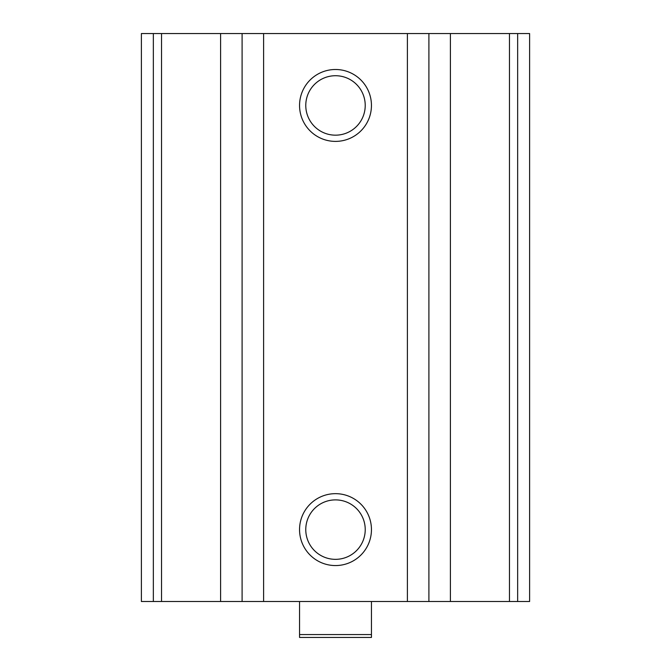 <?xml version="1.0" encoding="UTF-8"?>
<svg xmlns="http://www.w3.org/2000/svg" width="671" height="671" viewBox="0 0 671 671"><rect width="100%" height="100%" fill="white"/><g stroke="black" fill="none" stroke-linecap="round" stroke-linejoin="round"><path stroke-width="1.01" d="M153.349 601.501L529.612 601.501L529.612 33.55L141.388 33.55L141.388 601.501L153.349 601.501L153.349 33.55M335.5 69.499A35.949 35.949 0 0 1 366.634 123.414A35.949 35.949 0 0 1 304.366 123.414A35.949 35.949 0 0 1 335.5 69.499M335.5 493.663A35.949 35.949 0 0 1 366.634 547.586A35.949 35.949 0 0 1 304.366 547.586A35.949 35.949 0 0 1 335.5 493.663M335.5 499.887A29.717 29.717 0 0 1 361.241 544.475A29.717 29.717 0 0 1 309.759 544.475A29.717 29.717 0 0 1 335.5 499.887M335.5 75.722A29.717 29.717 0 0 1 361.241 120.302A29.717 29.717 0 0 1 309.759 120.302A29.717 29.717 0 0 1 335.5 75.722M371.449 634.573L299.551 634.573L299.551 637.45L371.449 637.45L371.449 601.501M299.551 634.573L299.551 601.501M517.651 601.501L517.651 33.55M509.474 601.501L509.474 33.55M450.409 601.501L450.409 33.55M428.903 601.501L428.903 33.55M407.389 601.501L407.389 33.55M263.611 601.501L263.611 33.55M242.097 601.501L242.097 33.55M220.591 601.501L220.591 33.55M161.526 601.501L161.526 33.55"/></g></svg>

